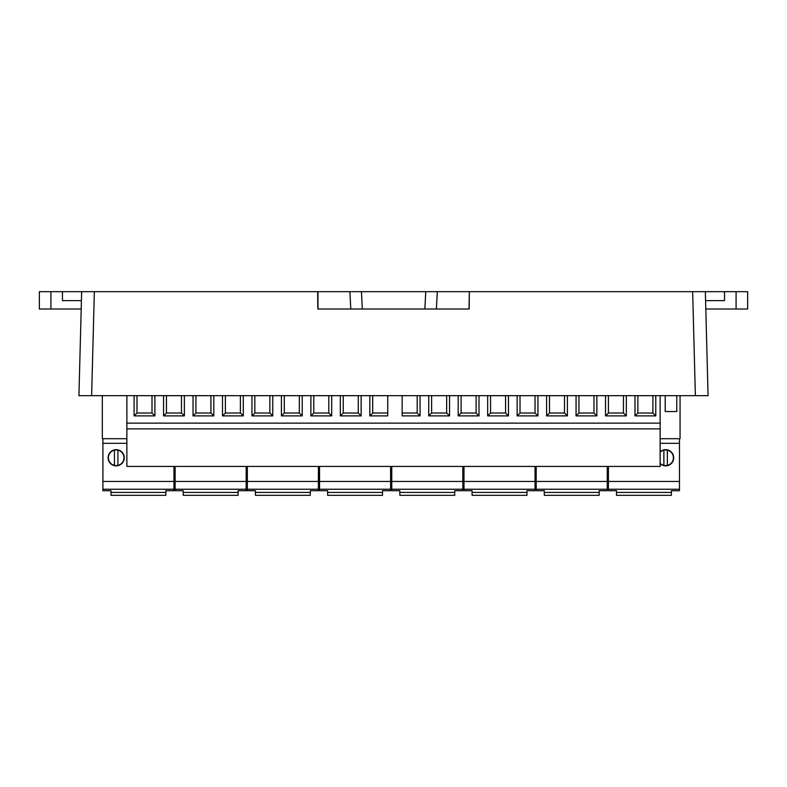<?xml version="1.0" encoding="UTF-8"?>
<svg xmlns="http://www.w3.org/2000/svg" width="787" height="787" viewBox="0 0 787 787"><rect width="100%" height="100%" fill="white"/><g stroke="black" fill="none" stroke-linecap="round" stroke-linejoin="round"><path stroke-width="1.18" d="M736.091 291.672L736.091 309.006L747.65 309.006L747.65 291.672L705.349 291.672L708.074 395.664L695.374 395.664L708.074 395.664M736.091 309.006L705.801 309.006M705.585 300.634L724.542 300.634L724.542 291.672M469.18 309.006L469.337 291.672L469.013 309.006L424.852 309.006L425.767 291.672L437.306 291.672L349.89 291.672L361.43 291.672L362.335 309.006L424.852 309.006M317.987 291.672L317.987 309.006L350.795 309.006L349.89 291.672L94.351 291.672L91.626 395.664L78.926 395.664L81.651 291.672L94.351 291.672M469.249 301.795L469.259 299.995M317.751 301.795L317.987 299.995M78.926 395.664L695.374 395.664L692.649 291.672L705.349 291.672M700.007 395.664L697.125 395.664M317.82 309.006L317.663 291.672M692.649 291.672L469.337 291.672M362.335 309.006L350.795 309.006M436.392 309.006L437.306 291.672L469.013 291.672M114.459 450.164A7.801 7.801 0 0 1 123.992 457.768A7.801 7.801 0 0 1 117.922 465.373L117.922 450.164A7.801 7.801 0 0 1 117.922 465.373A7.801 7.801 0 0 1 108.39 457.768A7.801 7.801 0 0 1 114.459 450.164L114.459 465.373M382.521 492.436L382.521 495.328L327.638 495.328L327.638 492.436L382.521 492.436L382.521 490.704L385.994 490.704M310.304 492.436L310.304 495.328L255.421 495.328L255.421 492.436L310.304 492.436L310.304 490.704L313.777 490.704M238.087 492.436L238.087 495.328L183.204 495.328L183.204 492.436L238.087 492.436L238.087 490.704L241.56 490.704M165.87 492.436L165.87 495.328L110.987 495.328L110.987 492.436L165.87 492.436L165.87 490.704L169.343 490.704M323.595 490.704L327.638 490.704L327.638 492.436M251.378 490.704L255.421 490.704L255.421 492.436M179.161 490.704L183.204 490.704L183.204 492.436M106.943 490.704L110.987 490.704L110.987 492.436M108.104 457.768A8.086 8.086 0 0 0 120.234 464.773A8.086 8.086 0 0 0 120.234 450.764A8.086 8.086 0 0 0 108.104 457.768M327.638 490.704L319.552 490.704L319.552 466.435M319.552 489.239L390.608 489.239L390.608 490.704L382.521 490.704M390.608 466.435L390.608 481.457L319.552 481.457M390.608 481.457L390.608 489.239M255.421 490.704L247.334 490.704L247.334 466.435M247.334 489.239L318.391 489.239L318.391 490.704L310.304 490.704M318.391 466.435L318.391 481.457L247.334 481.457M318.391 481.457L318.391 489.239M183.204 490.704L175.117 490.704L175.117 466.435M175.117 489.239L246.174 489.239L246.174 490.704L238.087 490.704M246.174 466.435L246.174 481.457L175.117 481.457M246.174 481.457L246.174 489.239M110.987 490.704L102.9 490.704L102.9 438.703M102.9 489.239L173.966 489.239L173.966 490.704L165.87 490.704M126.874 443.327L102.9 443.327M173.966 466.435L173.966 481.457L102.9 481.457M173.966 481.457L173.966 489.239M126.874 438.703L102.32 438.703L102.32 395.664M680.057 395.664L680.057 438.703L660.126 438.703M454.738 492.436L454.738 495.328L399.855 495.328L399.855 492.436L454.738 492.436L454.738 490.704L458.201 490.704M395.812 490.704L399.855 490.704L399.855 492.436M399.855 490.704L391.769 490.704L391.769 466.435M391.769 489.239L462.825 489.239L462.825 490.704L454.738 490.704M462.825 466.435L462.825 481.457L391.769 481.457M462.825 481.457L462.825 489.239M599.173 492.436L599.173 495.328L544.289 495.328L544.289 492.436L599.173 492.436L599.173 490.704L602.635 490.704M540.246 490.704L544.289 490.704L544.289 492.436M544.289 490.704L536.203 490.704L536.203 466.435M536.203 489.239L607.259 489.239L607.259 490.704L599.173 490.704M607.259 466.435L607.259 481.457L536.203 481.457M607.259 481.457L607.259 489.239M667.346 450.164A7.801 7.801 0 0 0 660.126 452.23A7.801 7.801 0 0 1 663.874 450.164L663.874 465.373A7.801 7.801 0 0 0 673.406 457.768A7.801 7.801 0 0 0 667.346 450.164L667.346 465.373M660.126 463.317A7.801 7.801 0 0 0 663.874 465.373A7.801 7.801 0 0 1 660.126 463.317M660.126 463.71A8.086 8.086 0 0 0 671.409 463.415A8.086 8.086 0 0 0 671.409 452.132A8.086 8.086 0 0 0 660.126 451.836M679.476 481.457L679.476 489.239L608.42 489.239L608.42 481.457L679.476 481.457L679.476 443.327L660.126 443.327M608.42 481.457L608.42 466.435M679.476 438.703L679.476 443.327M608.42 489.239L608.42 490.704L616.506 490.704L616.506 492.436L671.39 492.436L671.39 495.328L616.506 495.328L616.506 492.436M671.39 492.436L671.39 490.704L679.476 490.704L679.476 489.239M612.463 490.704L616.506 490.704M671.39 490.704L674.852 490.704M526.956 492.436L526.956 495.328L472.072 495.328L472.072 492.436L526.956 492.436L526.956 490.704L530.418 490.704M468.029 490.704L472.072 490.704L472.072 492.436M472.072 490.704L463.986 490.704L463.986 466.435M463.986 489.239L535.042 489.239L535.042 490.704L526.956 490.704M535.042 466.435L535.042 481.457L463.986 481.457M535.042 481.457L535.042 489.239M126.874 428.885L126.874 466.435L660.126 466.435L660.126 428.885L126.874 428.885L126.874 423.14L660.126 423.14L660.126 428.885M537.934 395.664L537.934 415.9L517.138 415.9L517.138 395.664M567.397 395.664L567.397 415.9L546.601 415.9L546.601 395.664M626.324 395.664L626.324 415.9L605.528 415.9L605.528 395.664M655.787 395.664L655.787 415.9L634.991 415.9L634.991 395.664M596.861 395.664L596.861 415.9L576.064 415.9L576.064 395.664M508.471 395.664L508.471 415.9L487.674 415.9L487.674 395.664M479.008 395.664L479.008 415.9L458.201 415.9L458.201 395.664M126.874 395.664L126.874 423.14M660.126 395.664L660.126 423.14M302.218 395.664L302.218 415.9L281.421 415.9L281.421 395.664M272.755 395.664L272.755 415.9L251.958 415.9L251.958 395.664M243.291 395.664L243.291 415.9L222.495 415.9L222.495 395.664M213.828 395.664L213.828 415.9L193.031 415.9L193.031 395.664M184.365 395.664L184.365 415.9L163.558 415.9L163.558 395.664M154.901 395.664L154.901 415.9L134.095 415.9L134.095 395.664M331.681 395.664L331.681 415.9L310.885 415.9L310.885 395.664M369.811 415.9L372.704 413.018L372.684 395.664L387.725 395.684L387.725 415.9L369.811 415.9L369.811 395.664M420.071 395.664L420.071 415.9L402.167 415.9L402.167 395.664L417.199 395.664L417.189 413.018L402.167 413.018M361.144 395.664L361.144 415.9L340.348 415.9L340.348 395.664M449.544 395.664L449.544 415.9L428.738 415.9L428.738 395.664M505.579 413.018L505.579 395.684L490.557 395.684L490.557 413.018L505.579 413.018L508.471 415.9M476.115 413.018L476.115 395.684L461.093 395.684L461.093 413.018L476.115 413.018L479.008 415.9M487.674 415.9L490.557 413.018M458.201 415.9L461.093 413.018M593.969 413.018L593.969 395.684L578.957 395.684L578.957 413.018L593.969 413.018L596.861 415.9M576.064 415.9L578.957 413.018M623.442 395.684L608.42 395.684L608.42 413.018L623.442 413.018L623.452 395.664M626.324 415.9L623.442 413.018M605.528 415.9L608.42 413.018M652.905 395.684L637.883 395.684L637.883 413.018L652.905 413.018L652.915 395.664M655.787 415.9L652.905 413.018M634.991 415.9L637.883 413.018M564.505 413.018L564.505 395.684L549.483 395.684L549.483 413.018L564.505 413.018L567.397 415.9M546.601 415.9L549.483 413.018M535.042 413.018L535.042 395.684L520.02 395.684L520.02 413.018L535.042 413.018L537.934 415.9M517.138 415.9L520.02 413.018M136.987 413.018L152.009 413.018L152.009 395.684L136.987 395.684L136.987 413.018L134.095 415.9M181.472 413.018L181.472 395.684L166.451 395.684L166.451 413.018L181.472 413.018L184.365 415.9M210.936 413.018L210.936 395.684L195.914 395.684L195.914 413.018L210.936 413.018L213.828 415.9M240.399 413.018L240.399 395.684L225.377 395.684L225.377 413.018L240.399 413.018L243.291 415.9M269.862 413.018L269.862 395.684L254.84 395.684L254.84 413.018L269.862 413.018L272.755 415.9M299.326 413.018L299.326 395.684L284.304 395.684L284.304 413.018L299.326 413.018L302.218 415.9M152.009 413.018L154.901 415.9M163.558 415.9L166.451 413.018M193.031 415.9L195.914 413.018M222.495 415.9L225.377 413.018M251.958 415.9L254.84 413.018M281.421 415.9L284.304 413.018M328.799 413.018L328.799 395.684L313.777 395.684L313.777 413.018L328.799 413.018L331.681 415.9M310.885 415.9L313.777 413.018M358.262 413.018L358.262 395.684L343.24 395.684L343.24 413.018L358.262 413.018L361.144 415.9M340.348 415.9L343.24 413.018M420.071 415.9L417.189 413.018M372.704 413.018L387.725 413.018M446.652 413.018L446.652 395.684L431.63 395.684L431.63 413.018L446.652 413.018L449.544 415.9M428.738 415.9L431.63 413.018M665.212 395.664L665.212 411.552L676.761 411.552L676.761 395.664M50.909 309.006L50.909 291.672L39.35 291.672L39.35 309.006L81.199 309.006M50.909 291.672L62.458 291.672L62.458 300.634L81.415 300.634M81.651 291.672L62.458 291.672"/></g></svg>
